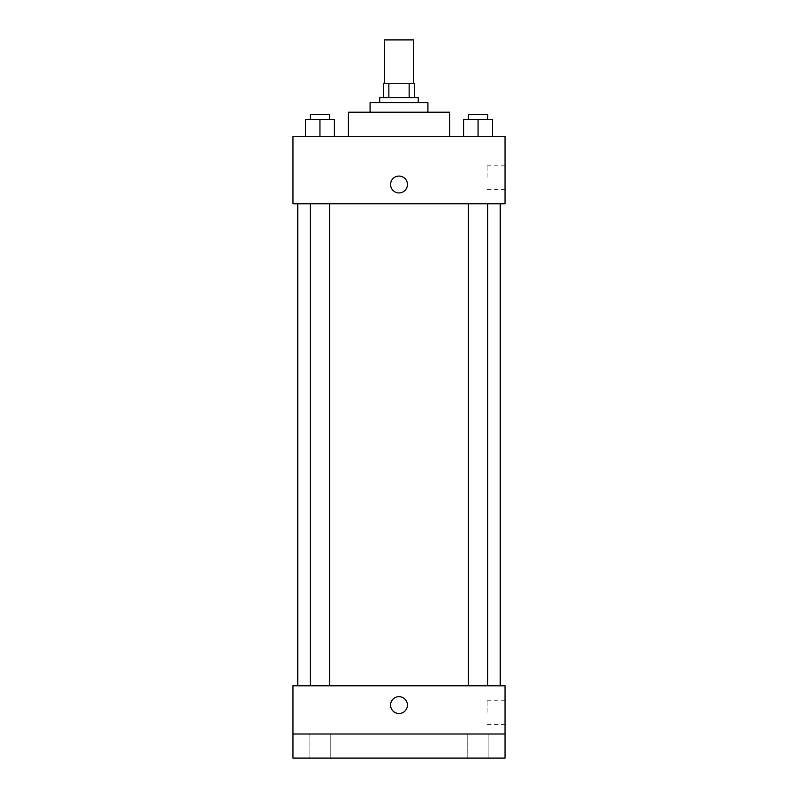 <?xml version="1.0" encoding="UTF-8"?>
<svg xmlns="http://www.w3.org/2000/svg" width="798" height="798" viewBox="0 0 798 798"><rect width="100%" height="100%" fill="white"/><g stroke="black" fill="none" stroke-linecap="round" stroke-linejoin="round"><path stroke-width="0.6" stroke-dasharray="3.99 2.99" d="M384.536 39.9L413.464 39.9M399 83.281L384.536 83.281L399 83.281M409.145 97.745L409.145 83.281L414.661 83.281L414.661 97.745L388.855 97.745L414.661 97.745M409.145 83.281L383.339 83.281M388.855 97.745L383.339 97.745L388.855 97.745L388.855 83.281M418.282 97.745L379.718 97.745M379.718 102.563L418.282 102.563L379.718 102.563M427.918 102.563L370.082 102.563M370.082 112.199L427.918 112.199L370.082 112.199M449.613 112.199L348.387 112.199M348.387 136.298L449.613 136.298L348.387 136.298M305.494 136.298L334.412 136.298L305.494 136.298L334.412 136.298L305.494 136.298L334.412 136.298L319.948 136.298L319.948 119.431L305.494 119.431L329.594 119.431L305.494 119.431L305.494 136.298L319.948 136.298L305.494 136.298L305.494 119.431L305.494 136.298L334.412 136.298L319.948 136.298L319.948 119.431L334.412 119.431L310.312 119.431L334.412 119.431L334.412 136.298L334.412 119.431M463.588 136.298L492.506 136.298L463.588 136.298L492.506 136.298L463.588 136.298L492.506 136.298L478.052 136.298L478.052 119.431L463.588 119.431L487.688 119.431L463.588 119.431L463.588 136.298L478.052 136.298L463.588 136.298L463.588 119.431L463.588 136.298L492.506 136.298L478.052 136.298L478.052 119.431L492.506 119.431L468.406 119.431L492.506 119.431L492.506 136.298L492.506 119.431M505.044 136.298L292.956 136.298L292.956 203.789L505.044 203.789L505.044 136.298M292.956 184.508L292.956 176.069L292.966 184.508M399 203.789L297.774 203.789L399 203.789M478.052 203.789L468.406 203.789L478.052 203.789M319.948 203.789L329.594 203.789L319.948 203.789M505.044 177.276L505.044 165.186L505.044 177.276M399 176.069A8.439 8.439 0 0 0 391.698 188.717A8.439 8.439 0 0 0 406.302 188.717A8.439 8.439 0 0 0 399 176.069A8.439 8.439 0 0 0 391.698 188.717A8.439 8.439 0 0 0 406.302 188.717A8.439 8.439 0 0 0 399 176.069M399 192.936A8.439 8.439 0 0 1 391.698 180.288A8.439 8.439 0 0 1 406.302 180.288A8.439 8.439 0 0 1 399 192.936M487.109 177.276L487.109 165.186L487.109 177.276M399 685.801L297.774 685.801L399 685.801M478.052 685.801L468.406 685.801L478.052 685.801M319.948 685.801L329.594 685.801L319.948 685.801M505.044 685.801L292.956 685.801L292.956 734L505.044 734L505.044 685.801M505.044 734L505.044 758.1L292.956 758.1L292.956 734L505.044 734L292.956 734M292.956 705.083L292.956 696.644L292.966 705.083M505.044 712.305L505.044 700.215L505.044 712.305M399 696.644A8.439 8.439 0 0 0 391.698 709.292A8.439 8.439 0 0 0 406.302 709.292A8.439 8.439 0 0 0 399 696.644A8.439 8.439 0 0 0 391.698 709.292A8.439 8.439 0 0 0 406.302 709.292A8.439 8.439 0 0 0 399 696.644M399 713.512A8.439 8.439 0 0 1 391.698 700.863A8.439 8.439 0 0 1 406.302 700.863A8.439 8.439 0 0 1 399 713.512M487.109 712.305L487.109 700.215L487.109 712.305M330.791 734L309.105 734L330.791 734L309.105 734L330.791 734L330.791 758.1L309.105 758.1L330.791 758.1L309.105 758.1L330.791 758.1L330.791 734M488.895 734L467.209 734L488.895 734L467.209 734L488.895 734L488.895 758.1L467.209 758.1L488.895 758.1L467.209 758.1L488.895 758.1L488.895 734M468.406 119.431L468.406 114.613L487.688 114.613L468.406 114.613L487.688 114.613L487.688 119.431M478.052 136.298L478.052 119.431M310.312 119.431L310.312 114.613L329.594 114.613L310.312 114.613L329.594 114.613L329.594 119.431M319.948 136.298L319.948 119.431M487.109 189.365L505.044 189.365M487.109 165.186L505.044 165.186M329.594 685.801L329.594 203.789M310.312 685.801L310.312 203.789M487.688 685.801L487.688 203.789M468.406 685.801L468.406 203.789M487.109 724.394L505.044 724.394M487.109 700.215L505.044 700.215M309.105 734L309.105 758.1L309.105 734M467.209 734L467.209 758.1L467.209 734"/><path stroke-width="1.2" d="M413.464 83.281L413.464 39.9L384.536 39.9L384.536 83.281M388.855 97.745L388.855 83.281L383.339 83.281L383.339 97.745L383.339 83.281M388.855 83.281L414.661 83.281L414.661 97.745M409.145 97.745L409.145 83.281M379.718 102.563L379.718 97.745L418.282 97.745L418.282 102.563M370.082 112.199L370.082 102.563L427.918 102.563L427.918 112.199M348.387 136.298L348.387 112.199L449.613 112.199L449.613 136.298M292.956 136.298L505.044 136.298L505.044 203.789L292.956 203.789L292.956 136.298M399 192.936A8.439 8.439 0 0 1 391.698 180.288A8.439 8.439 0 0 1 406.302 180.288A8.439 8.439 0 0 1 399 192.936M292.956 685.801L505.044 685.801L505.044 758.1L292.956 758.1L292.956 685.801M399 713.512A8.439 8.439 0 0 1 391.698 700.863A8.439 8.439 0 0 1 406.302 700.863A8.439 8.439 0 0 1 399 713.512M292.956 734L505.044 734M463.588 136.298L463.588 119.431L492.506 119.431L492.506 136.298L492.506 119.431M478.052 136.298L478.052 119.431M487.688 119.431L487.688 114.613L468.406 114.613L468.406 119.431M305.494 136.298L305.494 119.431L334.412 119.431L334.412 136.298L334.412 119.431M319.948 136.298L319.948 119.431M329.594 119.431L329.594 114.613L310.312 114.613L310.312 119.431M500.226 685.801L500.226 203.789M297.774 685.801L297.774 203.789M468.406 203.789L468.406 685.801M487.688 203.789L487.688 685.801M329.594 685.801L329.594 203.789M310.312 685.801L310.312 203.789"/></g></svg>
